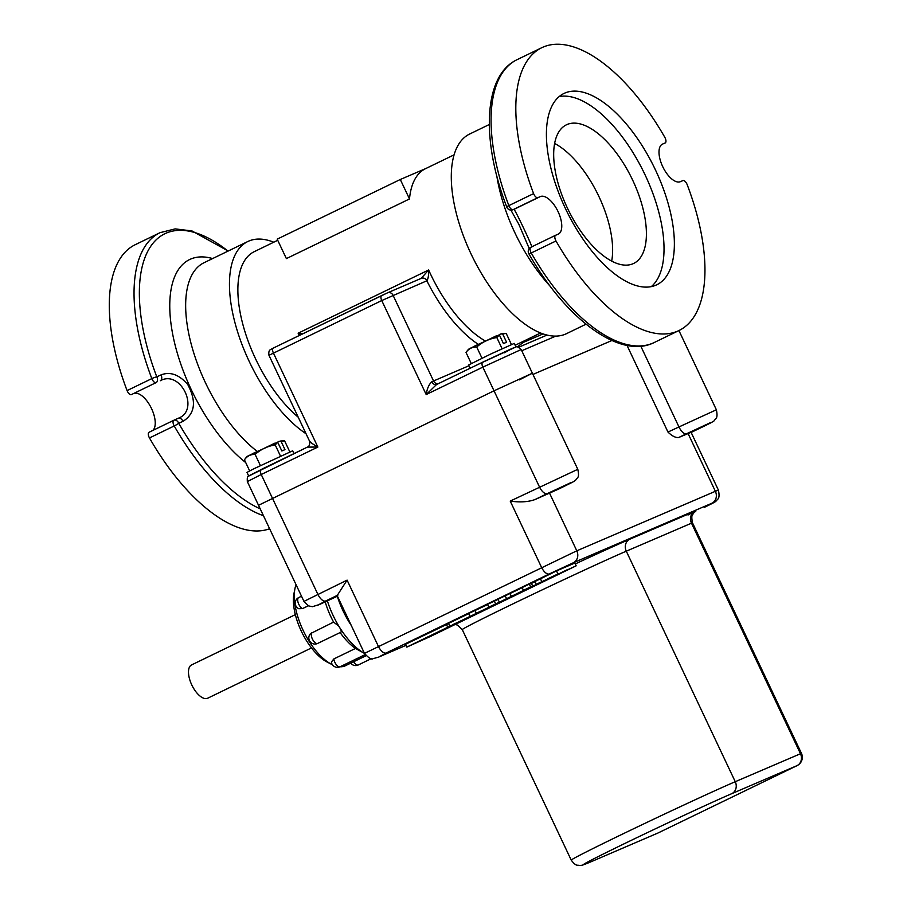 <?xml version="1.0" encoding="UTF-8"?>
<svg xmlns="http://www.w3.org/2000/svg" width="911" height="911" viewBox="0 0 911 911"><rect width="100%" height="100%" fill="white"/><g stroke="black" fill="none" stroke-linecap="round" stroke-linejoin="round"><path stroke-width="1.37" d="M511.435 344.517L506.231 333.506L500.424 334.052L498.909 334.975M506.231 333.506L502.473 333.574L506.573 342.24L503.441 343.584L499.353 334.918L496.814 337.548C489.196 338.767 482.5 341.921 476.715 347.034C472.24 346.897 468.675 348.708 466.033 352.466L466.17 352.204C469.803 347.455 468.356 349.676 475.064 345.85L499.353 334.918M502.098 348.719L496.814 337.548M499.877 334.291L502.473 333.574M471.26 363.512L466.033 352.466M481.999 358.205L476.715 347.034M477.296 364.776L515.808 347.023M470.122 368.26L468.596 365.015L491.234 353.787L514.282 343.413L515.933 346.897M278.789 441.448L277.308 442.347M289.823 451.902L284.619 440.89L280.873 440.958L284.972 449.624L281.841 450.968L277.741 442.302L275.213 444.932C267.595 446.139 260.888 449.305 255.114 454.407C250.627 454.27 247.075 456.092 244.433 459.839L244.558 459.588C248.191 454.828 246.756 457.06 253.452 453.234L277.741 442.302M280.486 456.104L275.213 444.932M284.619 440.89L278.812 441.436M278.276 441.676L280.873 440.958M249.648 470.885L244.433 459.839M260.398 465.578L255.114 454.407M248.805 475.849L266.684 466.831M248.635 475.872L246.983 472.399L253.531 468.926L292.682 450.797L294.002 453.598M543.002 333.938L523.563 342.285L517.289 346.886M268.973 355.313L309.535 441.129C310.013 444.443 309.296 446.436 307.406 447.096L317.859 447.062L273.414 353.047A4.623 2.129 -115.9 0 1 273.357 348.048L270.316 349.687C268.973 350.541 268.529 352.42 268.973 355.313L381.755 300.55L426.849 280.782C428.159 279.017 428.751 275.418 428.637 269.975L421.178 278.39L387.699 292.773M303.169 333.597L298.136 333.21L300.14 335.066M478.229 344.312A103.626 47.691 64.1 0 1 426.849 280.782A4.623 4.099 -113.2 0 0 421.326 278.322A4.623 4.099 -113.2 0 0 421.315 278.322A4.623 4.099 -113.2 0 0 421.178 278.39M468.937 365.755L431.825 381.72C428.933 384.408 427.065 388.69 426.2 394.565L436.563 384.522M559.115 488.843L535.008 499.558L547.317 493.591A9.247 4.259 -115.9 0 1 539.46 486.918L482.83 367.133L521.183 349.528L532.377 373.214L494.024 390.808L258.53 505.286L494.024 390.808L532.377 373.214L519.407 379.853M535.008 499.558C528.152 502.007 519.885 502.508 510.217 501.084L541.487 567.246A9.247 4.259 64.1 0 0 549.356 573.919L573.372 562.747A9.247 8.21 -113.2 0 0 576.8 550.813L364.468 653.381C368.864 658.197 371.688 659.963 372.941 658.687L378.543 657.138A9.247 8.21 -113.2 0 0 378.851 657.002L386.23 652.971A9.247 4.259 -115.9 0 1 378.361 646.286L347.091 580.125L303.955 601.397L308.601 605.906L312.427 606.692L319.693 604.426L337.434 596.193L317.279 605.451L325.717 600.975A9.247 4.259 -115.9 0 1 317.848 594.291L261.229 474.506L317.859 447.062C312.712 444.09 309.945 442.063 309.558 440.958M277.718 240.288L254.26 251.664A99.003 45.561 64.1 0 0 242.873 324.453A99.003 45.561 64.1 0 0 298.216 417.192M454.145 154.813L425.505 168.683A99.003 45.561 64.1 0 0 409.495 198.951L286.384 258.599L277.183 239.149L400.293 179.49L425.938 168.478M431.825 381.72A4.623 3.154 -114.3 0 0 436.551 384.533L482.773 362.134A4.623 2.129 64.1 0 0 482.83 367.133L426.2 394.565L381.755 300.55A4.623 2.129 -115.9 0 1 381.698 295.551A4.623 2.129 -115.9 0 1 381.743 295.528L387.391 292.898A4.623 4.099 -113.2 0 1 387.539 292.83L273.357 348.048A4.623 2.129 -115.9 0 1 273.402 348.025L381.663 295.574M532.946 374.432L611.907 340.509L532.946 374.432M409.495 198.951L400.293 179.49M182.974 421.372A4.623 3.143 -114.3 0 0 178.135 418.308A4.623 3.143 -114.3 0 0 178.066 418.343L173.842 420.256A4.623 3.143 65.7 0 1 173.91 420.222A4.623 3.143 65.7 0 1 178.738 423.273L182.974 421.372C195.102 413.662 196.685 401.375 187.723 384.499C179.103 374.558 170.209 371.369 161.008 374.911A4.623 3.143 65.7 0 1 160.29 380.741C180.777 369.16 200.306 410.451 178.066 418.343M173.842 420.256A4.623 2.129 64.1 0 0 173.796 420.267A4.623 4.623 0 0 1 173.91 420.222L178.192 418.286M161.008 374.911L156.783 376.835A4.623 3.143 65.7 0 1 156.066 382.643L131.321 394.634L156.066 382.643A4.623 2.129 64.1 0 1 151.83 378.6A4.623 0.763 -20.8 0 1 156.783 376.835A154.13 70.933 -115.9 0 1 148.698 249.591A154.13 70.933 -115.9 0 1 228.012 251.106M152.706 430.493A20.805 9.577 64.1 0 0 150.919 407.331A20.805 9.577 64.1 0 0 133.837 393.552M228.206 251.015L191.982 230.939L175.163 228.889L160.074 232.658A157.17 72.333 64.1 0 0 151.83 378.6L127.084 390.591A4.623 2.129 64.1 0 0 131.321 394.634M127.084 390.591A157.17 72.333 -115.9 0 1 135.329 244.649L160.074 232.658M269.61 528.733A157.17 72.333 -115.9 0 1 149.472 437.952L174.217 425.961A157.17 72.333 64.1 0 0 263.461 515.717M173.762 420.29L149.097 432.247A4.623 2.129 64.1 0 0 149.051 432.258A4.623 2.129 64.1 0 0 149.472 437.952M306.05 433.75A110.948 51.062 -115.9 0 1 237.008 329.907A110.948 51.062 -115.9 0 1 247.815 241.517A110.948 51.062 -115.9 0 1 273.767 242.212M512.54 209.872L513.348 209.61A4.623 4.578 -107.5 0 0 513.906 209.393L513.098 209.644A4.623 4.578 72.6 0 1 512.506 209.883A4.623 4.623 0 0 1 506.801 207.116A4.623 0.763 -20.8 0 1 508.862 205.601A157.17 72.333 -115.9 0 1 517.106 59.659L541.851 47.668A157.17 72.333 64.1 0 0 533.607 193.61L508.862 205.601A4.623 2.129 -115.9 0 0 513.098 209.644L537.843 197.653A4.623 2.129 -115.9 0 1 533.607 193.61M531.694 246.995C533.709 248.919 514.203 207.606 513.906 209.393L540.36 196.571A20.805 9.577 -115.9 0 1 557.965 211.398A20.805 9.577 -115.9 0 1 558.329 234.093A20.805 9.577 -115.9 0 1 558.136 234.184L555.619 235.266A4.623 2.129 -115.9 0 1 555.619 235.266L530.84 247.268A4.623 2.129 -115.9 0 1 530.874 247.257L555.539 235.3M528.835 253.634A4.623 0.604 150.3 0 0 528.835 253.725A4.623 4.623 0 0 1 530.84 247.268A4.623 2.129 -115.9 0 0 531.25 252.962A4.623 0.604 150.3 0 1 528.835 253.725C565.355 318.474 619.89 359.891 654.178 342.547A157.17 72.333 -115.9 0 1 531.25 252.962L555.995 240.971A4.623 2.129 -115.9 0 1 555.585 235.277M555.995 240.971A157.17 72.333 64.1 0 0 678.923 330.556A157.17 72.333 64.1 0 0 687.167 184.626A4.623 2.129 -115.9 0 0 682.931 180.583L680.415 181.665A20.805 9.577 -115.9 0 1 662.809 166.838A20.805 9.577 -115.9 0 1 662.445 144.132A20.805 9.577 -115.9 0 1 662.627 144.052L665.189 142.947A4.623 2.129 -115.9 0 1 665.155 142.97M541.851 47.668A157.17 72.333 64.1 0 1 664.779 137.265A4.623 2.129 -115.9 0 1 665.189 142.947M537.843 197.653L540.36 196.571M655.385 169.788A106.325 48.932 64.1 0 0 564.023 93.434A106.325 48.932 64.1 0 0 566.357 210.452A106.325 48.932 64.1 0 0 656.751 284.801A106.325 48.932 64.1 0 0 655.385 169.788M489.287 124.511L469.677 134.019A110.948 51.062 64.1 0 0 472.103 256.116A110.948 51.062 64.1 0 0 566.426 333.699L586.046 324.191M651.263 286.646A106.325 48.932 64.1 0 0 645.045 174.798A106.325 48.932 64.1 0 0 559.172 96.6M632.655 180.127A77.048 35.461 64.1 0 0 566.448 124.796A77.048 35.461 64.1 0 0 568.134 209.587A77.048 35.461 64.1 0 0 633.646 263.461A77.048 35.461 64.1 0 0 632.655 180.127M611.68 261.15A77.048 35.461 64.1 0 0 598.903 196.48A77.048 35.461 64.1 0 0 554.651 143.46M347.091 580.125L337.15 595.578L364.468 653.381M718.415 490.129L715.374 491.291A9.247 8.21 66.8 0 1 711.935 503.225L704.556 507.256A9.247 4.259 64.1 0 0 704.636 507.222C716.388 501.437 714.657 502.257 716.718 500.503C717.151 498.932 720.373 499.592 718.415 490.129L691.085 432.315L678.695 437.496C675.598 437.861 672.022 436.039 667.968 432.053L678.968 426.94L640.809 346.203M528.3 588.028L513.303 595.452M532.741 586.217L539.972 582.71L536.203 584.315L534.882 581.537L556.507 570.912L574.852 563.032L576.162 565.822L430.504 636.425L406.796 647.106L524.36 590.066L523.461 590.351L522.14 587.561L529.325 584.076L530.646 586.866L532.741 586.217L531.432 583.427L534.973 581.719M441.573 630.378L407.969 646.548L446.231 628.818L410.633 645.284L441.516 630.253M447.791 627.372L446.47 624.582L448.599 623.557M453.393 624.661L471.135 616.018L453.279 624.411M485.483 609.015L477.933 612.477M485.529 609.117L478.059 612.739M497.304 603.424L490.448 606.373L497.201 603.219M513.394 595.646L526.888 588.711M519.669 592.617L525.932 589.588L519.634 592.549M527.048 589.041L528.437 588.301M464.576 619.856L458.529 622.452L464.519 619.708M488.797 608.127L482.295 610.917L488.695 607.91M503.441 600.645L507.586 598.755M499.82 602.399L499.205 602.706L499.82 602.399M507.689 598.96L503.498 600.77M530.43 587.948L518.313 593.425L530.27 587.629M526.729 589.337L524.201 590.567L526.729 589.337M529.325 584.076L531.432 583.427M406.796 647.106L405.475 644.316L446.47 624.582M449.84 626.176L448.519 623.397L468.732 613.661M469.962 616.269L468.653 613.479L487.67 604.597M488.865 607.113L487.544 604.323L498.066 599.427M499.308 602.046L497.987 599.267L522.197 587.686M565.833 570.628L552.465 577.005L565.833 570.628M567.428 569.887L551.28 577.563L567.325 569.671M574.579 566.562L537.376 583.757L574.579 566.562M536.203 584.315L576.162 565.822M556.507 570.912L557.828 573.691M523.461 590.351L530.646 586.866M445.559 628.692L418.32 641.891L445.559 628.692M417.568 642.221L445.206 628.829L417.568 642.198M444.443 629.148L416.156 642.836L444.443 629.148M443.463 629.569L415.405 643.155L443.463 629.569M415.04 643.291L442.279 630.093L414.972 643.143M416.521 642.722L413.161 644.236L416.521 642.722M505.172 595.783L506.493 598.573M510.035 593.585L511.344 596.375M474.961 610.427L476.282 613.205M494.297 601.055L495.618 603.834M547.864 578.861L557.213 574.329L547.807 578.747M548.422 578.622L558.807 573.588L548.422 578.622M797.25 765.525A9.247 4.259 -115.9 0 1 797.114 765.593A9.247 9.247 0 0 0 801.441 753.329L735.257 781.706L626.29 551.189L691.495 523.176A9.247 8.21 66.8 0 1 694.934 511.242L629.729 539.244A105.551 1.959 154.7 0 0 575.274 563.932M657.298 833.303A9.247 8.21 -113.2 0 0 657.605 833.178A9.247 8.21 -113.2 0 0 657.913 833.041A9.247 4.259 64.1 0 0 657.993 833.007L657.993 833.007A9.247 4.259 64.1 0 0 658.072 832.961M592.401 861.191A9.247 8.21 -113.2 0 0 592.697 861.054A87.057 1.617 -25.3 0 1 625.413 843.176A87.057 1.617 -25.3 0 1 731.818 793.64A9.247 8.21 -113.2 0 0 735.257 781.706A96.304 1.788 154.7 0 0 636.937 827.165A96.304 1.788 154.7 0 0 571.243 860.155C576.344 866.885 577.483 864.687 579.032 865.45C582.425 865.165 580.501 866.213 592.401 861.191L657.605 833.178A9.247 9.247 0 0 0 657.993 833.007L797.114 765.593A9.247 4.259 -115.9 0 1 797.034 765.627A9.247 8.21 -113.2 0 0 800.462 753.693L691.495 523.176L692.474 522.8C690.686 513.257 693.146 515.045 693.658 513.018L695.833 511.105M294.982 588.506L294.002 593.38A44.685 20.566 64.1 0 0 306.563 640.82A44.685 20.566 64.1 0 0 327.334 662.16L331.752 664.404A49.308 22.695 -115.9 0 1 308.84 640.854A49.308 22.695 -115.9 0 1 294.982 588.506A49.308 22.695 -115.9 0 1 296.052 584.68M366.051 655.726L345.451 665.702A49.308 22.695 -115.9 0 1 340.031 666.784M332.413 664.734A49.308 22.695 -115.9 0 1 331.752 664.404M365.163 654.61L340.145 666.738A6.161 6.161 0 0 1 331.365 662.103L333.813 658.949L355.484 648.45L363.979 653.119A55.32 25.462 64.1 0 0 364.48 653.392M340.11 632.553A49.308 22.695 64.1 0 0 355.484 648.45M340.725 632.257L317.677 643.428A6.161 6.161 0 0 1 310.571 633.578L333.597 622.099L338.869 626.21A55.32 25.462 64.1 0 0 340.372 628.636A6.161 2.835 -115.9 0 1 338.869 626.21A55.32 25.462 64.1 0 1 327.402 600.907M325.216 601.92A49.308 22.695 64.1 0 0 333.597 622.099M308.317 605.781L302.52 608.594L298.774 608.707A6.161 6.161 0 0 1 298.694 597.582L298.694 597.582A6.161 2.835 -115.9 0 0 298.25 602.957A6.161 2.835 -115.9 0 0 302.52 608.594M337.298 596.261A55.32 25.462 64.1 0 0 349.471 622.657A55.32 25.462 64.1 0 0 351.282 625.481M364.548 653.54A6.161 2.835 -115.9 0 1 363.979 653.119A55.32 25.462 64.1 0 1 340.372 628.636C341.602 631.346 341.466 632.587 339.962 632.348M317.677 643.428A6.161 2.835 -115.9 0 1 312.667 639.556A6.161 2.835 -115.9 0 1 311.926 632.598M340.145 666.738A6.161 2.835 -115.9 0 1 336.41 664.814A6.161 2.835 -115.9 0 1 333.813 658.949M371.449 658.585L358.308 664.95A6.161 2.835 -115.9 0 1 353.662 661.728M295.346 614.64L191.549 664.939A18.493 8.506 64.1 0 0 193.941 688.898A18.493 8.506 64.1 0 0 207.674 698.225L311.482 647.926M470.759 348.23L496.746 335.635M249.147 455.614L275.145 443.019M523.563 342.285A103.626 47.691 64.1 0 0 524.531 340.737M540.485 333.005L515.546 345.087A99.003 45.561 -115.9 0 1 515.159 345.269M485.233 340.965A99.003 45.561 -115.9 0 1 428.637 269.975L298.136 333.21A99.003 45.561 -115.9 0 0 299.184 335.533M438.419 383.622A4.623 4.099 -113.2 0 1 433.545 380.957L393.062 295.289A4.623 4.099 -113.2 0 0 387.539 292.83L421.326 278.322M307.394 447.107L261.206 469.484A4.623 2.129 64.1 0 0 261.172 469.507A4.623 2.129 64.1 0 0 261.229 474.506L247.336 481.6C247.097 477.899 247.416 476.134 248.282 476.305L307.406 447.096M521.752 350.746L555.744 336.148M546.953 335.1L518.746 347.216L546.953 335.1M504.398 352.785L512.187 348.423L482.819 362.111A4.623 2.129 64.1 0 0 482.773 362.134L513.474 347.877C517.733 347.342 515.17 344.597 521.183 349.528M482.739 362.145L436.631 384.488M260.227 508.873A154.13 70.933 -115.9 0 1 178.738 423.273A4.623 0.604 150.3 0 1 174.217 425.961A4.623 2.129 64.1 0 1 173.796 420.267L149.051 432.258M245.731 462.583A120.07 55.252 -115.9 0 1 171.769 328.996A120.07 55.252 -115.9 0 1 212.616 258.565M257.232 451.389A110.948 51.062 -115.9 0 1 192.084 347.296A110.948 51.062 -115.9 0 1 204.018 262.732L247.815 241.517M506.88 207.196A4.623 0.763 -20.8 0 1 506.801 207.116C480.962 140.237 483.32 75.419 517.106 59.659M496.848 176.142A110.948 51.062 64.1 0 0 550.21 286.27M325.717 600.975L338.027 595.008M405.964 645.352L378.851 657.002M688.044 433.477L715.374 491.291L576.8 550.813L549.481 493.01M547.317 493.591L571.163 482.488L564.581 486.144A9.247 4.578 64.1 0 0 564.661 486.11C575.41 480.814 574.203 481.441 576.492 479.277C577.05 477.318 579.726 478.514 577.802 469.313L510.217 501.084M564.581 486.144L558.83 488.991M678.695 437.496L686.53 433.761A9.247 3.917 -115.8 0 1 678.968 426.94L716.376 409.791C718.346 419.265 715.124 418.604 714.679 420.165C714.748 420.814 710.717 423.057 702.597 426.895A9.247 4.259 64.1 0 0 702.677 426.849M702.518 426.929A9.247 4.259 64.1 0 0 702.597 426.895L691.142 432.44L710.068 422.818L686.53 433.761M573.372 562.747L711.935 503.225M627.019 345.406L667.968 432.053M386.23 652.971L549.356 573.919M687.987 515.034L694.934 511.242M540.405 578.713L541.726 581.491M629.729 539.244A9.247 8.21 -113.2 0 0 626.29 551.189A96.304 1.788 -25.3 0 0 527.97 596.648A96.304 1.788 -25.3 0 0 462.276 629.626L457.459 625.048L454.555 624.388M731.818 793.64L797.034 765.627L657.913 833.041L592.697 861.054M303.955 601.397L247.336 481.6M529.234 248.555L518.803 224.197L510.877 210.088M654.178 342.547L678.923 330.556L716.376 409.791M405.964 645.364L378.543 657.138M558.99 488.911L564.661 486.11M801.441 753.329L692.474 522.8M571.243 860.155L462.276 629.626M532.377 373.214L577.802 469.313M301.507 596.215L298.694 597.582M350.724 663.151A6.161 6.161 0 0 0 358.308 664.95"/></g></svg>

